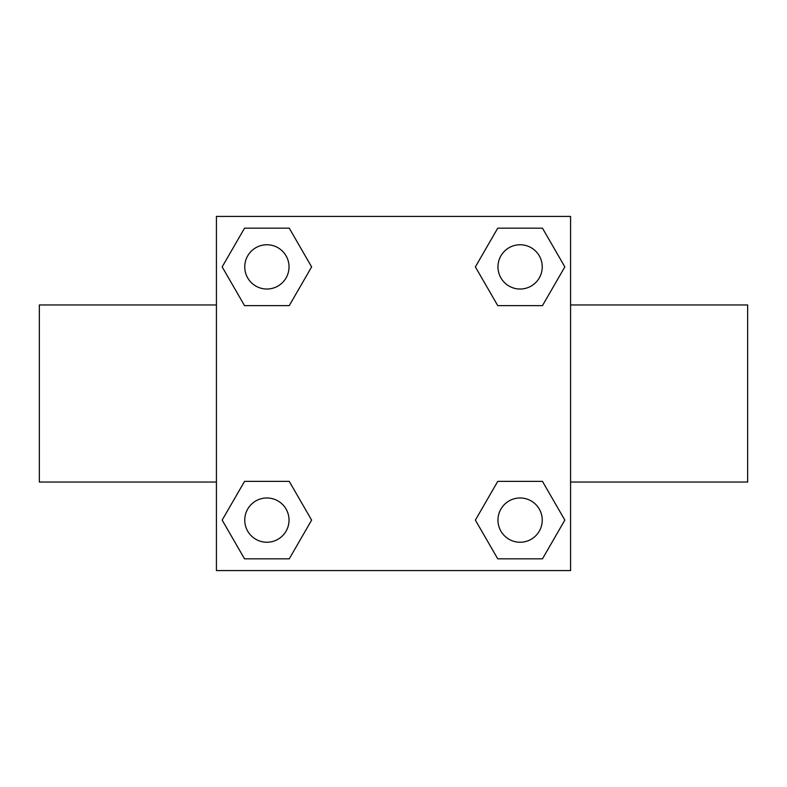 <?xml version="1.0" encoding="UTF-8"?>
<svg xmlns="http://www.w3.org/2000/svg" width="787" height="787" viewBox="0 0 787 787"><rect width="100%" height="100%" fill="white"/><g stroke="black" fill="none" stroke-linecap="round" stroke-linejoin="round"><path stroke-width="1.18" d="M289.252 305.622L244.531 305.622L222.16 266.891L244.531 228.161L289.252 228.161L311.622 266.891L289.252 305.622L244.531 305.622L272.391 305.622M272.391 481.378L289.252 481.378L311.622 520.109L289.252 558.839L244.531 558.839L222.16 520.109L244.531 481.378L289.252 481.378M514.609 305.622L497.748 305.622L475.378 266.891L497.748 228.161L542.469 228.161L564.84 266.891L542.469 305.622L497.748 305.622M497.748 481.378L542.469 481.378L564.84 520.109L542.469 558.839L497.748 558.839L475.378 520.109L497.748 481.378L542.469 481.378L514.609 481.378M570.575 482.038L747.65 482.038L747.65 304.962L570.575 304.962M216.425 304.962L39.35 304.962L39.35 482.038L216.425 482.038M216.425 216.425L570.575 216.425L570.575 570.575L216.425 570.575L216.425 216.425M542.469 558.839L497.748 558.839L542.469 558.839M542.243 520.109A22.134 22.134 0 0 0 509.041 500.935A22.134 22.134 0 0 0 509.041 539.282A22.134 22.134 0 0 0 542.243 520.109M289.252 558.839L244.531 558.839L289.252 558.839M289.026 520.109A22.134 22.134 0 0 0 255.824 500.935A22.134 22.134 0 0 0 255.824 539.282A22.134 22.134 0 0 0 289.026 520.109M497.748 228.161L542.469 228.161L497.748 228.161M542.243 266.891A22.134 22.134 0 0 0 509.041 247.718A22.134 22.134 0 0 0 509.041 286.065A22.134 22.134 0 0 0 542.243 266.891M244.531 228.161L289.252 228.161L244.531 228.161M289.026 266.891A22.134 22.134 0 0 0 255.824 247.718A22.134 22.134 0 0 0 255.824 286.065A22.134 22.134 0 0 0 289.026 266.891"/></g></svg>

